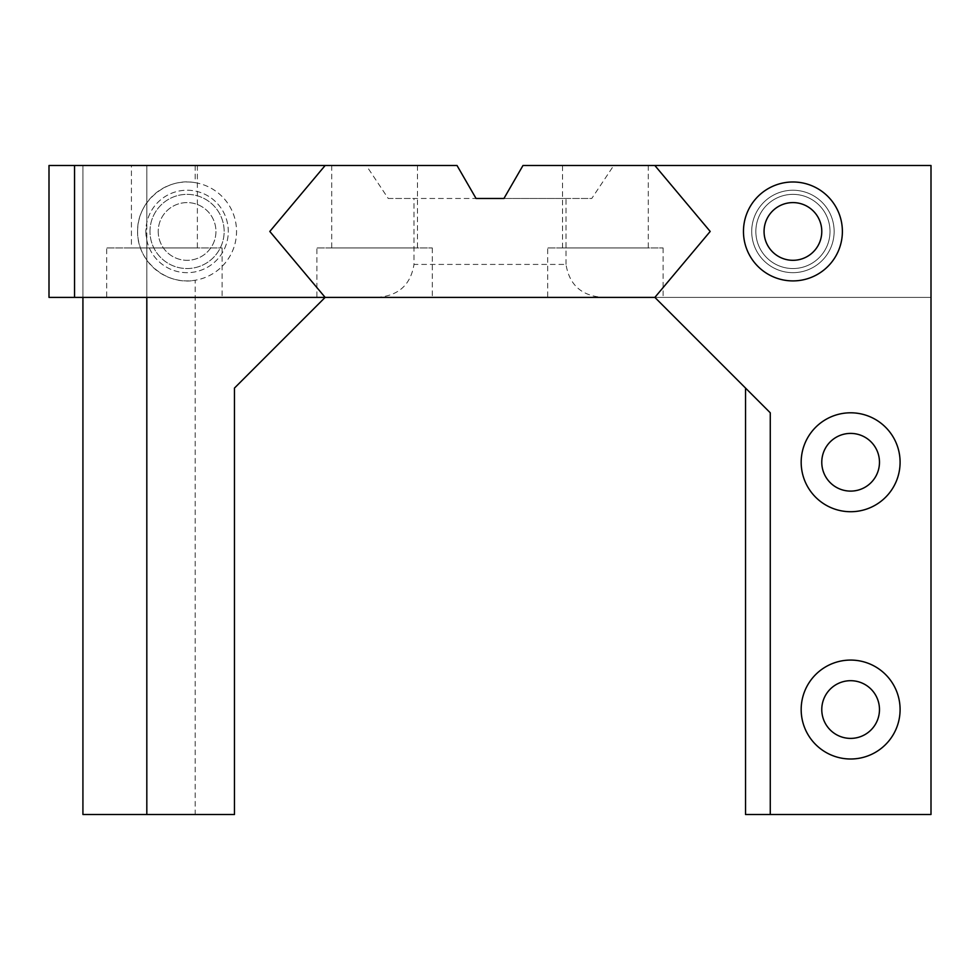 <?xml version="1.0" encoding="UTF-8"?>
<svg xmlns="http://www.w3.org/2000/svg" width="980" height="980" viewBox="0 0 980 980"><rect width="100%" height="100%" fill="white"/><g stroke="black" fill="none" stroke-linecap="round" stroke-linejoin="round"><path stroke-width="0.73" stroke-dasharray="4.9 3.68" d="M565.999 264.416L565.999 198.475L414.001 198.475L414.001 264.416L565.999 264.416C569.404 285.107 581.851 296.095 603.325 297.393L325.14 297.393L234.465 388.068L234.465 814.49L82.92 814.49L82.92 165.51L146.816 165.51L146.816 297.393L325.14 297.393L269.806 231.452L325.14 297.393L269.806 231.452L325.14 165.51L269.806 231.452L325.14 165.51L49 165.51L49 297.393L146.816 297.393L146.816 240.308L145.861 231.452L146.816 222.583L146.816 165.51L366.263 165.51L388.239 198.475L476.06 198.475L457.023 165.51L366.263 165.51M131.43 165.51L197.372 165.51L131.43 165.51L131.43 247.94L197.372 247.94L131.43 247.94M331.73 165.51L417.468 165.51L331.73 165.51L331.73 247.94L417.468 247.94L331.73 247.94M146.816 240.308A41.209 41.209 0 0 0 210.198 265.568A41.209 41.209 0 0 0 210.198 197.335A41.209 41.209 0 0 0 146.816 222.583M503.941 198.475L591.761 198.475L613.737 165.51L522.977 165.51L503.941 198.475M565.999 198.475L591.761 198.475M388.239 198.475L414.001 198.475M376.675 297.393C398.149 296.095 410.596 285.107 414.001 264.416M145.861 231.452A41.209 41.209 0 0 0 207.674 267.148A41.209 41.209 0 0 0 207.674 195.755A41.209 41.209 0 0 0 145.861 231.452M149.977 231.452A37.093 37.093 0 0 1 205.616 199.332A37.093 37.093 0 0 1 205.616 263.571A37.093 37.093 0 0 1 149.977 231.452A37.093 37.093 0 0 0 205.616 263.571A37.093 37.093 0 0 0 205.616 199.332A37.093 37.093 0 0 0 149.977 231.452M834.139 231.452A41.209 41.209 0 0 0 772.326 195.755A41.209 41.209 0 0 0 772.326 267.148A41.209 41.209 0 0 0 834.139 231.452A41.209 41.209 0 0 0 772.326 195.755A41.209 41.209 0 0 0 772.326 267.148A41.209 41.209 0 0 0 834.139 231.452A41.209 41.209 0 0 1 772.326 267.148A41.209 41.209 0 0 1 772.326 195.755A41.209 41.209 0 0 1 834.139 231.452A41.209 41.209 0 0 1 772.326 267.148A41.209 41.209 0 0 1 772.326 195.755A41.209 41.209 0 0 1 834.139 231.452M830.023 231.452A37.093 37.093 0 0 1 774.384 263.571A37.093 37.093 0 0 1 774.384 199.332A37.093 37.093 0 0 1 830.023 231.452A37.093 37.093 0 0 0 774.384 199.332A37.093 37.093 0 0 0 774.384 263.571A37.093 37.093 0 0 0 830.023 231.452A37.093 37.093 0 0 0 774.384 199.332A37.093 37.093 0 0 0 774.384 263.571A37.093 37.093 0 0 0 830.023 231.452A37.093 37.093 0 0 1 774.384 263.571A37.093 37.093 0 0 1 774.384 199.332A37.093 37.093 0 0 1 830.023 231.452M613.737 165.51L654.861 165.51L710.194 231.452L654.861 297.393L931 297.393L603.325 297.393M316.895 297.393L432.303 297.393L316.895 297.393L316.895 247.94L432.303 247.94L316.895 247.94M106.698 297.393L222.105 297.393L106.698 297.393L106.698 247.94L222.105 247.94L106.698 247.94M547.698 297.393L663.105 297.393L547.698 297.393L547.698 247.94L663.105 247.94L547.698 247.94M770.268 814.49L770.268 412.801L654.861 297.393L710.194 231.452L654.861 165.51L710.194 231.452L654.861 297.393L710.194 231.452L654.861 165.51L931 165.51L931 297.393L931 165.51L654.861 165.51L931 165.51L931 814.49L770.268 814.49L931 814.49L931 165.51L654.861 165.51L710.194 231.452L654.861 165.51L931 165.51L931 814.49L745.535 814.49L745.535 388.068L654.861 297.393L710.194 231.452L654.861 297.393L745.535 388.068M562.532 247.94L648.27 247.94L562.532 247.94L562.532 165.51L648.27 165.51L562.532 165.51M842.384 231.452A49.453 49.453 0 0 1 768.198 274.278A49.453 49.453 0 0 1 768.198 188.613A49.453 49.453 0 0 1 842.384 231.452A49.453 49.453 0 0 0 768.198 188.613A49.453 49.453 0 0 0 768.198 274.278A49.453 49.453 0 0 0 842.384 231.452A49.453 49.453 0 0 0 768.198 188.613A49.453 49.453 0 0 0 768.198 274.278A49.453 49.453 0 0 0 842.384 231.452M900.093 462.254A49.453 49.453 0 0 1 825.907 505.092A49.453 49.453 0 0 1 825.907 419.428A49.453 49.453 0 0 1 900.093 462.254A49.453 49.453 0 0 0 825.907 419.428A49.453 49.453 0 0 0 825.907 505.092A49.453 49.453 0 0 0 900.093 462.254A49.453 49.453 0 0 0 825.907 419.428A49.453 49.453 0 0 0 825.907 505.092A49.453 49.453 0 0 0 900.093 462.254M900.093 709.545A49.453 49.453 0 0 1 825.907 752.37A49.453 49.453 0 0 1 825.907 666.706A49.453 49.453 0 0 1 900.093 709.545A49.453 49.453 0 0 0 825.907 666.706A49.453 49.453 0 0 0 825.907 752.37A49.453 49.453 0 0 0 900.093 709.545A49.453 49.453 0 0 0 825.907 666.706A49.453 49.453 0 0 0 825.907 752.37A49.453 49.453 0 0 0 900.093 709.545M821.779 231.452A28.849 28.849 0 0 0 778.5 206.462A28.849 28.849 0 0 0 778.5 256.442A28.849 28.849 0 0 0 821.779 231.452A28.849 28.849 0 0 1 778.5 256.442A28.849 28.849 0 0 1 778.5 206.462A28.849 28.849 0 0 1 821.779 231.452A28.849 28.849 0 0 1 778.5 256.442A28.849 28.849 0 0 1 778.5 206.462A28.849 28.849 0 0 1 821.779 231.452M879.477 462.254A28.849 28.849 0 0 0 836.21 437.264A28.849 28.849 0 0 0 836.21 487.244A28.849 28.849 0 0 0 879.477 462.254A28.849 28.849 0 0 1 836.21 487.244A28.849 28.849 0 0 1 836.21 437.264A28.849 28.849 0 0 1 879.477 462.254A28.849 28.849 0 0 1 836.21 487.244A28.849 28.849 0 0 1 836.21 437.264A28.849 28.849 0 0 1 879.477 462.254M879.477 709.545A28.849 28.849 0 0 0 836.21 684.555A28.849 28.849 0 0 0 836.21 734.535A28.849 28.849 0 0 0 879.477 709.545A28.849 28.849 0 0 1 836.21 734.535A28.849 28.849 0 0 1 836.21 684.555A28.849 28.849 0 0 1 879.477 709.545A28.849 28.849 0 0 1 836.21 734.535A28.849 28.849 0 0 1 836.21 684.555A28.849 28.849 0 0 1 879.477 709.545M325.14 165.51L269.806 231.452L325.14 165.51L82.92 165.51L82.92 297.393M269.806 231.452L325.14 297.393L269.806 231.452M158.221 231.452A28.849 28.849 0 0 0 201.5 256.442A28.849 28.849 0 0 0 201.5 206.462A28.849 28.849 0 0 0 158.221 231.452A28.849 28.849 0 0 0 201.5 256.442A28.849 28.849 0 0 0 201.5 206.462A28.849 28.849 0 0 0 158.221 231.452M195.167 165.51L195.167 182.66A49.453 49.453 0 0 1 195.167 280.243L195.167 814.49M195.167 182.66C166.232 177.061 136.82 201.978 137.617 231.452C136.82 260.925 166.232 285.842 195.167 280.243M137.617 231.452A49.453 49.453 0 0 1 211.803 188.613A49.453 49.453 0 0 1 211.803 274.278A49.453 49.453 0 0 1 137.617 231.452M432.303 247.94L432.303 297.393M222.105 247.94L222.105 297.393M663.105 247.94L663.105 297.393M197.372 165.51L197.372 247.94M417.468 165.51L417.468 247.94M648.27 165.51L648.27 247.94"/><path stroke-width="1.47" d="M146.816 297.393L146.816 814.49L234.465 814.49L234.465 388.068L325.14 297.393L49 297.393L49 165.51L325.14 165.51L269.806 231.452L325.14 297.393L654.861 297.393L710.194 231.452L654.861 165.51L522.977 165.51L503.941 198.475L476.06 198.475L457.023 165.51L325.14 165.51M74.553 165.51L74.553 297.393M770.268 814.49L931 814.49L931 165.51L654.861 165.51L710.194 231.452L654.861 297.393L770.268 412.801L770.268 814.49L745.535 814.49L745.535 388.068M900.093 709.545A49.453 49.453 0 0 1 825.907 752.37A49.453 49.453 0 0 1 825.907 666.706A49.453 49.453 0 0 1 900.093 709.545M900.093 462.254A49.453 49.453 0 0 1 825.907 505.092A49.453 49.453 0 0 1 825.907 419.428A49.453 49.453 0 0 1 900.093 462.254M842.384 231.452A49.453 49.453 0 0 1 768.198 274.278A49.453 49.453 0 0 1 768.198 188.613A49.453 49.453 0 0 1 842.384 231.452M821.779 231.452A28.849 28.849 0 0 0 778.5 206.462A28.849 28.849 0 0 0 778.5 256.442A28.849 28.849 0 0 0 821.779 231.452M879.477 462.254A28.849 28.849 0 0 0 836.21 437.264A28.849 28.849 0 0 0 836.21 487.244A28.849 28.849 0 0 0 879.477 462.254M879.477 709.545A28.849 28.849 0 0 0 836.21 684.555A28.849 28.849 0 0 0 836.21 734.535A28.849 28.849 0 0 0 879.477 709.545M146.816 814.49L82.92 814.49L82.92 297.393"/></g></svg>
